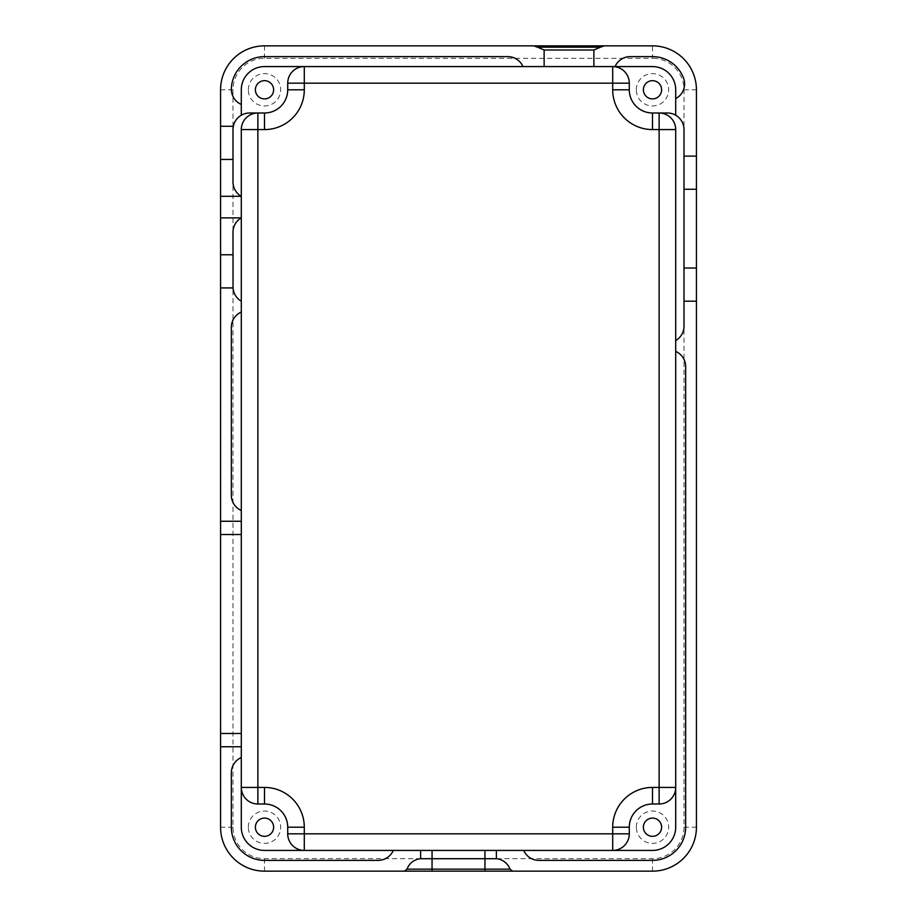 <?xml version="1.0" encoding="UTF-8"?>
<svg xmlns="http://www.w3.org/2000/svg" width="917" height="917" viewBox="0 0 917 917"><rect width="100%" height="100%" fill="white"/><g stroke="black" fill="none" stroke-linecap="round" stroke-linejoin="round"><path stroke-width="0.69" stroke-dasharray="4.58 3.44" d="M675.703 115.221L675.703 89.786A23.212 23.212 0 0 0 652.491 66.574L264.509 66.574A23.212 23.212 0 0 0 241.297 89.786L241.297 115.221M241.297 89.786L241.297 104.446A16.586 16.586 0 0 1 231.359 88.72A33.161 33.161 0 0 1 264.509 56.625L507.766 56.625A16.586 16.586 0 0 1 522.954 66.574L264.509 66.574M652.491 66.574L615.066 66.574A16.586 16.586 0 0 1 630.254 56.625L652.491 56.625A33.161 33.161 0 0 1 683.52 78.083A16.586 16.586 0 0 1 675.703 98.623L675.703 89.786M629.28 83.16A16.586 16.586 0 0 0 612.705 66.574A16.586 16.586 0 0 1 629.28 83.16L629.28 89.786A23.212 23.212 0 0 0 652.491 112.997A23.212 23.212 0 0 1 629.28 89.786M287.72 83.16A16.586 16.586 0 0 1 304.295 66.574A16.586 16.586 0 0 0 287.72 83.16L287.72 89.786A23.212 23.212 0 0 1 264.509 112.997L249.584 112.997A16.586 16.586 0 0 0 233.342 126.271M241.297 129.584A16.586 16.586 0 0 1 257.872 112.997A16.586 16.586 0 0 0 241.297 129.584L241.297 787.416A16.586 16.586 0 0 0 257.872 804.003L264.509 804.003A23.212 23.212 0 0 1 287.72 827.214L287.72 833.84A16.586 16.586 0 0 0 304.295 850.426L612.705 850.426A16.586 16.586 0 0 0 629.28 833.84L629.28 827.214A23.212 23.212 0 0 1 652.491 804.003L659.128 804.003A16.586 16.586 0 0 0 675.703 787.416L675.703 340.574A16.586 16.586 0 0 0 684.002 326.211L684.002 129.584A16.586 16.586 0 0 0 667.416 112.997L652.491 112.997M643.379 89.786A9.124 9.124 0 0 1 657.053 81.888A9.124 9.124 0 0 1 657.053 97.683A9.124 9.124 0 0 1 643.379 89.786M652.491 45.85L264.509 45.85A43.936 43.936 0 0 0 220.573 89.786L220.573 827.214A43.936 43.936 0 0 0 264.509 871.15L652.491 871.15A43.936 43.936 0 0 0 696.427 827.214L696.427 89.786A43.936 43.936 0 0 0 652.491 45.85L652.491 58.287L264.509 58.287A31.499 31.499 0 0 0 232.998 89.786L232.998 827.214A31.499 31.499 0 0 0 264.509 858.713L652.491 858.713A31.499 31.499 0 0 0 684.002 827.214L684.002 89.786A31.499 31.499 0 0 0 652.491 58.287M255.385 89.786A9.124 9.124 0 0 1 269.071 81.888A9.124 9.124 0 0 1 269.071 97.683A9.124 9.124 0 0 1 255.385 89.786M636.329 89.786A16.162 16.162 0 0 1 660.572 75.79A16.162 16.162 0 0 1 660.572 103.793A16.162 16.162 0 0 1 636.329 89.786M612.705 850.426L523.699 850.426A16.586 16.586 0 0 0 538.898 860.375L652.491 860.375A33.161 33.161 0 0 0 685.652 827.214L685.652 366.605A16.586 16.586 0 0 0 675.703 351.406L675.703 787.416M220.573 196.318L241.297 196.318A16.586 16.586 0 0 1 232.998 181.956L232.998 129.584M241.297 787.416L241.297 757.534A16.586 16.586 0 0 0 231.348 772.733L231.348 827.214A33.161 33.161 0 0 0 264.509 860.375L378.102 860.375A16.586 16.586 0 0 0 393.301 850.426L304.295 850.426M231.348 495.283A16.586 16.586 0 0 0 241.297 510.482L241.297 312.055A16.586 16.586 0 0 0 231.348 327.243L231.348 495.283M241.297 301.189A16.586 16.586 0 0 1 232.998 286.838L232.998 232.23A16.586 16.586 0 0 1 241.297 217.879L220.573 217.879M248.335 89.786A16.162 16.162 0 0 1 272.59 75.79A16.162 16.162 0 0 1 272.59 103.793A16.162 16.162 0 0 1 248.335 89.786M636.329 827.214A16.162 16.162 0 0 1 660.572 813.207A16.162 16.162 0 0 1 660.572 841.21A16.162 16.162 0 0 1 636.329 827.214M248.335 827.214A16.162 16.162 0 0 1 272.59 813.207A16.162 16.162 0 0 1 272.59 841.21A16.162 16.162 0 0 1 248.335 827.214M496.384 858.713A15.91 15.91 0 0 1 510.001 869.156A15.91 15.91 0 0 0 496.384 858.713L496.384 850.426M510.001 869.156L512.649 871.15M404.351 871.15L406.999 869.156A15.91 15.91 0 0 1 420.616 858.713L420.616 850.426M652.491 850.426A23.212 23.212 0 0 0 675.703 827.214M241.297 827.214A23.212 23.212 0 0 0 264.509 850.426M643.379 827.214A9.124 9.124 0 0 1 657.053 819.317A9.124 9.124 0 0 1 657.053 835.112A9.124 9.124 0 0 1 643.379 827.214M255.385 827.214A9.124 9.124 0 0 1 269.071 819.317A9.124 9.124 0 0 1 269.071 835.112A9.124 9.124 0 0 1 255.385 827.214M287.72 89.786A23.212 23.212 0 0 1 264.509 112.997M264.509 58.287L264.509 45.85M684.002 89.786L696.427 89.786M684.002 827.214L696.427 827.214M232.998 89.786L220.573 89.786M232.998 827.214L220.573 827.214M652.491 858.713L652.491 871.15M264.509 858.713L264.509 871.15M406.999 869.156A15.91 15.91 0 0 1 420.616 858.713"/><path stroke-width="1.38" d="M675.703 115.221L675.703 98.623A16.586 16.586 0 0 0 683.52 78.083A33.161 33.161 0 0 0 652.491 56.625L630.254 56.625A16.586 16.586 0 0 0 615.066 66.574L522.954 66.574A16.586 16.586 0 0 0 507.766 56.625L264.509 56.625A33.161 33.161 0 0 0 231.359 88.72A16.586 16.586 0 0 0 241.297 104.446L241.297 115.221A16.586 16.586 0 0 0 232.998 129.584L233.342 126.271L220.573 126.271L220.573 827.214A43.936 43.936 0 0 0 264.509 871.15L404.351 871.15L406.999 869.156A15.91 15.91 0 0 1 420.616 858.713L420.616 850.426L523.699 850.426A16.586 16.586 0 0 0 538.898 860.375L652.491 860.375A33.161 33.161 0 0 0 685.652 827.214L685.652 366.605A16.586 16.586 0 0 0 675.703 351.406L675.703 340.574A16.586 16.586 0 0 0 684.002 326.211L684.002 189.269L696.427 189.269L696.427 156.108L684.002 156.108L684.002 129.584A16.586 16.586 0 0 0 667.416 112.997L659.128 112.997L659.128 129.584L652.491 129.584A39.798 39.798 0 0 1 612.705 89.786L612.705 83.16L304.295 83.16L304.295 89.786A39.798 39.798 0 0 1 264.509 129.584L257.872 129.584L257.872 787.416L264.509 787.416A39.798 39.798 0 0 1 304.295 827.214L304.295 833.84L612.705 833.84L612.705 827.214A39.798 39.798 0 0 1 652.491 787.416L659.128 787.416L659.128 129.584L675.703 129.584A16.586 16.586 0 0 0 659.128 112.997L652.491 112.997L652.491 129.584M629.28 83.16A16.586 16.586 0 0 0 612.705 66.574L612.705 83.16L629.28 83.16L629.28 89.786A23.212 23.212 0 0 0 652.491 112.997M643.379 89.786A9.124 9.124 0 0 0 657.053 97.683A9.124 9.124 0 0 0 657.053 81.888A9.124 9.124 0 0 0 643.379 89.786M615.066 66.574L652.491 66.574A23.212 23.212 0 0 1 675.703 89.786L675.703 98.623M696.427 156.108L696.427 89.786A43.936 43.936 0 0 0 652.491 45.85L604.246 45.85L600.543 47.18L537.477 47.18L533.774 45.85L264.509 45.85A43.936 43.936 0 0 0 220.573 89.786L220.573 126.271M593.884 66.574L593.884 49.999L600.543 47.18M593.884 49.999L544.136 49.999L537.477 47.18M544.136 66.574L544.136 49.999M241.297 104.446L241.297 89.786A23.212 23.212 0 0 1 264.509 66.574L522.954 66.574M232.998 129.584L232.998 181.956A16.586 16.586 0 0 0 241.297 196.318L241.297 129.584A16.586 16.586 0 0 1 257.872 112.997L249.584 112.997A16.586 16.586 0 0 0 241.297 115.221M241.297 129.584L257.872 129.584L257.872 112.997L264.509 112.997A23.212 23.212 0 0 0 287.72 89.786L287.72 83.16L304.295 83.16L304.295 66.574A16.586 16.586 0 0 0 287.72 83.16M255.385 89.786A9.124 9.124 0 0 0 269.071 97.683A9.124 9.124 0 0 0 269.071 81.888A9.124 9.124 0 0 0 255.385 89.786M684.002 156.108L684.002 189.269M604.246 45.85L533.774 45.85M406.999 869.156L510.001 869.156L512.649 871.15L652.491 871.15A43.936 43.936 0 0 0 696.427 827.214L696.427 189.269M675.703 340.574L675.703 129.584M510.001 869.156A15.91 15.91 0 0 0 496.384 858.713L496.384 850.426M696.427 301.189L684.002 301.189M220.573 287.927L233.044 287.927A16.586 16.586 0 0 0 241.297 301.189L241.297 312.055A16.586 16.586 0 0 0 231.348 327.243L231.348 495.283A16.586 16.586 0 0 0 241.297 510.482L241.297 757.534A16.586 16.586 0 0 0 231.348 772.733L231.348 827.214A33.161 33.161 0 0 0 264.509 860.375L378.102 860.375A16.586 16.586 0 0 0 393.301 850.426L420.616 850.426M241.297 746.759L220.573 746.759M241.297 521.257L220.573 521.257M220.573 217.879L241.297 217.879A16.586 16.586 0 0 0 232.998 232.23L233.044 287.927M220.573 196.318L241.297 196.318L241.297 301.189M659.128 804.003L659.128 787.416L675.703 787.416A16.586 16.586 0 0 1 659.128 804.003L652.491 804.003A23.212 23.212 0 0 0 629.28 827.214L629.28 833.84L612.705 833.84L612.705 850.426A16.586 16.586 0 0 0 629.28 833.84M287.72 833.84L304.295 833.84L304.295 850.426A16.586 16.586 0 0 1 287.72 833.84L287.72 827.214A23.212 23.212 0 0 0 264.509 804.003L257.872 804.003L257.872 787.416L241.297 787.416A16.586 16.586 0 0 0 257.872 804.003M404.351 871.15L512.649 871.15M643.379 827.214A9.124 9.124 0 0 0 657.053 835.112A9.124 9.124 0 0 0 657.053 819.317A9.124 9.124 0 0 0 643.379 827.214M675.703 351.406L675.703 827.214A23.212 23.212 0 0 1 652.491 850.426L523.699 850.426M241.297 312.055L241.297 510.482M241.297 757.534L241.297 827.214A23.212 23.212 0 0 0 264.509 850.426L393.301 850.426M255.385 827.214A9.124 9.124 0 0 0 269.071 835.112A9.124 9.124 0 0 0 269.071 819.317A9.124 9.124 0 0 0 255.385 827.214M420.616 858.713L496.384 858.713M232.998 159.432L220.573 159.432M629.28 89.786L612.705 89.786M287.72 89.786L304.295 89.786M264.509 112.997L264.509 129.584M652.491 804.003L652.491 787.416M264.509 804.003L264.509 787.416M629.28 827.214L612.705 827.214M287.72 827.214L304.295 827.214M684.002 268.028L696.427 268.028M241.297 733.485L220.573 733.485M241.297 534.519L220.573 534.519M232.998 254.766L220.573 254.766M432.056 871.15L432.056 850.426M484.944 871.15L484.944 850.426"/></g></svg>
